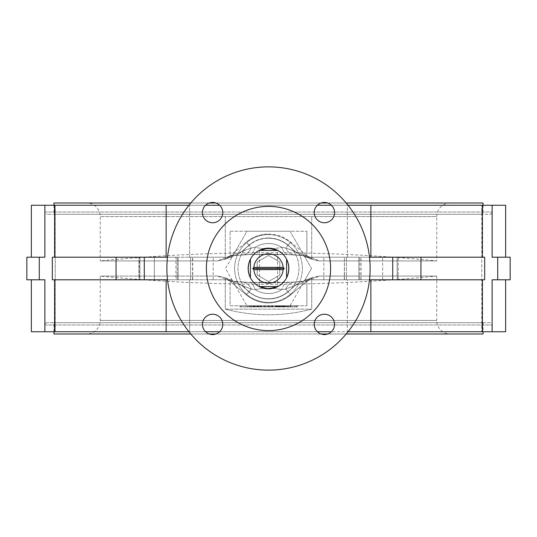 <?xml version="1.0" encoding="UTF-8"?>
<svg xmlns="http://www.w3.org/2000/svg" width="537" height="537" viewBox="0 0 537 537"><rect width="100%" height="100%" fill="white"/><g stroke="black" fill="none" stroke-linecap="round" stroke-linejoin="round"><path stroke-width="0.4" stroke-dasharray="2.69 2.01" d="M251.262 247.953L255.182 247.322L251.262 247.953L241.288 251.826A18.07 17.734 71.2 0 1 235.535 255.115L235.535 255.115A18.07 17.734 71.2 0 1 230.105 256.048L242.167 254.833L230.105 256.048A18.07 17.734 71.2 0 0 235.535 255.115L235.535 255.115A18.07 17.734 71.2 0 0 241.288 251.826L251.262 247.953A18.07 11.452 86.9 0 1 242.872 254.833L242.872 254.833A18.07 11.452 86.9 0 1 242.167 254.833L248.591 254.558L242.167 254.833A18.07 11.452 86.9 0 0 242.872 254.833L242.872 254.833A18.07 11.452 86.9 0 0 251.262 247.953L249.047 245.315A30.267 30.267 0 0 1 268.5 238.233A30.267 30.267 0 0 0 249.047 245.315L251.262 247.953M268.5 234.045A34.455 34.455 0 0 1 290.645 242.106L308.01 256.679L311.722 259.116L311.722 216.559L225.278 216.559L225.278 259.116L225.278 216.559L311.722 216.559L311.722 259.116L312.561 259.519L319.24 260.928L436.749 260.928L319.24 260.928L312.561 259.519L308.01 256.679A1104.112 77.019 -140 0 0 295.712 251.826A18.07 17.734 108.8 0 0 301.465 255.115L301.465 255.115A18.07 17.734 108.8 0 0 306.896 256.048L294.833 254.833L306.896 256.048A18.07 17.734 108.8 0 1 301.465 255.115L301.465 255.115A18.07 17.734 108.8 0 1 295.712 251.826L285.738 247.953L281.818 247.322C272.964 249.269 264.083 249.269 255.182 247.322A18.07 8.122 88 0 1 249 254.565L249 254.565A18.07 8.122 88 0 1 248.591 254.558L268.5 254.209L288.409 254.558L268.5 254.209L248.591 254.558A18.07 8.122 88 0 0 249 254.565A18.07 8.122 88 0 0 255.182 247.322C264.036 249.269 272.917 249.269 281.818 247.322A18.07 8.122 92 0 0 288 254.565A18.07 8.122 92 0 0 288.409 254.558L294.833 254.833L288.409 254.558A18.07 8.122 92 0 1 288 254.565L288 254.565A18.07 8.122 92 0 1 281.818 247.322L285.738 247.953A18.07 11.452 93.1 0 0 294.128 254.833L294.128 254.833A18.07 11.452 93.1 0 0 294.833 254.833A18.07 11.452 93.1 0 1 294.128 254.833L294.128 254.833A18.07 11.452 93.1 0 1 285.738 247.953L295.712 251.826A1104.112 77.019 -140 0 1 308.01 256.679L290.645 242.106A34.455 34.455 0 0 0 246.355 242.106A34.455 34.455 0 0 1 268.5 234.045M268.5 282.791L294.833 282.167L306.896 280.952L288.409 282.442L268.5 282.791L248.591 282.442L268.5 282.791M436.749 276.072L319.24 276.072L436.749 276.072L436.749 320.441L100.251 320.441L436.749 320.441A13.553 13.553 0 0 0 450.301 333.994L86.699 333.994A13.553 13.553 0 0 0 100.251 320.441L100.251 276.072L217.76 276.072L224.439 277.481L225.278 277.884L225.278 309.151C254.095 316.662 282.905 316.662 311.722 309.151L311.722 277.884L311.722 309.151C282.905 316.662 254.095 316.662 225.278 309.151L225.278 277.884L224.439 277.481L217.76 276.072L100.251 276.072A1722.038 1722.038 0 0 0 436.749 276.072M285.738 289.047L281.818 289.678L285.738 289.047A18.07 11.452 -93.1 0 1 294.128 282.167L294.128 282.167A18.07 11.452 -93.1 0 0 285.738 289.047L295.712 285.174A18.07 17.734 -108.8 0 1 301.465 281.885L301.465 281.885A18.07 17.734 -108.8 0 1 306.896 280.952A18.07 17.734 -108.8 0 0 301.465 281.885L301.465 281.885A18.07 17.734 -108.8 0 0 295.712 285.174L285.738 289.047L287.953 291.685A30.267 30.267 0 0 1 268.5 298.767A30.267 30.267 0 0 0 287.953 291.685L285.738 289.047M277.81 286.57A20.325 20.325 0 0 0 286.57 277.81L286.57 259.19A20.325 20.325 0 0 0 277.81 250.43M259.371 250.43L277.535 250.43L259.465 250.43L277.535 250.43L277.535 286.57L259.19 286.57A20.325 20.325 0 0 1 250.43 277.81L250.43 259.19A20.325 20.325 0 0 1 259.19 250.43M259.465 250.43L259.465 286.57M54.599 257.21L54.599 205.262L55.224 205.262L54.599 205.262L55.224 205.262L55.224 331.738L54.599 331.738L55.224 331.738L54.599 331.738L54.599 279.79L166.134 279.79L52.324 279.79L52.324 257.21L166.134 257.21L52.324 257.21L116.059 257.21L116.059 279.79L116.059 257.21L231.991 257.21L225.473 268.5L246.986 305.761L290.014 305.761L305.009 279.79L347.365 279.79L347.365 331.738L370.866 331.738L370.866 279.79L482.401 279.79L482.401 331.738L481.776 331.738L505.632 331.738M44.866 205.262L44.866 257.21L39.275 257.21L39.275 279.79L44.866 279.79L44.866 331.738L55.224 331.738L55.224 205.262L31.368 205.262M139.6 257.21L144.312 257.21L138.815 257.21L139.888 257.21L139.6 279.79L138.815 279.79L138.815 257.21L138.815 279.79L144.312 279.79L138.815 279.79L139.6 279.79L139.6 257.21M370.866 257.21L482.401 257.21L370.866 257.21L392.688 257.21L392.688 279.79L370.866 279.79L398.186 279.79L392.688 279.79L392.688 257.21L398.186 257.21L370.866 257.21L370.866 205.262L347.365 205.262L347.365 257.21L306.896 257.21L306.896 231.239L306.896 257.21L369.496 257.21M344.271 279.79L344.439 257.21L344.271 279.79L347.365 279.79L344.271 279.79M268.5 206.396A62.104 62.104 0 0 0 206.396 268.5A62.104 62.104 0 0 0 268.5 330.604A62.104 62.104 0 0 0 330.604 268.5A62.104 62.104 0 0 0 268.5 206.396M212.605 202.442A10.163 10.163 0 0 0 202.442 212.605A10.163 10.163 0 0 0 212.605 222.768A10.163 10.163 0 0 0 222.768 212.605A10.163 10.163 0 0 0 212.605 202.442M212.605 314.232A10.163 10.163 0 0 0 202.442 324.395A10.163 10.163 0 0 0 212.605 334.558A10.163 10.163 0 0 0 222.768 324.395A10.163 10.163 0 0 0 212.605 314.232M324.395 314.232A10.163 10.163 0 0 0 314.232 324.395A10.163 10.163 0 0 0 324.395 334.558A10.163 10.163 0 0 0 334.558 324.395A10.163 10.163 0 0 0 324.395 314.232M324.395 202.442A10.163 10.163 0 0 0 314.232 212.605A10.163 10.163 0 0 0 324.395 222.768A10.163 10.163 0 0 0 334.558 212.605A10.163 10.163 0 0 0 324.395 202.442M268.5 370.127A101.627 101.627 0 0 0 370.127 268.5A101.627 101.627 0 0 0 268.5 166.873A101.627 101.627 0 0 0 166.873 268.5A101.627 101.627 0 0 0 268.5 370.127M489.825 322.703L47.175 322.703L489.825 322.703A2.255 2.255 0 0 1 492.08 324.959L492.08 331.738L44.92 331.738L492.08 331.738M47.175 322.703A2.255 2.255 0 0 0 44.92 324.959L44.92 331.738M492.08 205.262L44.92 205.262L492.08 205.262L492.08 212.041A2.255 2.255 0 0 1 489.825 214.297L47.175 214.297L489.825 214.297M44.92 205.262L44.92 212.041A2.255 2.255 0 0 0 47.175 214.297M346.211 203.006L327.724 203.006M321.059 203.006L215.941 203.006M209.276 203.006L190.789 203.006M53.948 205.262L53.948 214.297L483.052 214.297L53.948 214.297M483.052 205.262L483.052 214.297M450.301 203.006A13.553 13.553 0 0 0 436.749 216.559L311.722 216.559L436.749 216.559L436.749 260.928A1722.038 1722.038 0 0 0 100.251 260.928L217.76 260.928L225.278 259.116L217.76 260.928L100.251 260.928L100.251 216.559L311.722 216.559L100.251 216.559A13.553 13.553 0 0 0 86.699 203.006L450.301 203.006L86.699 203.006M53.948 322.703L483.052 322.703L53.948 322.703L53.948 331.738M346.211 333.994L327.724 333.994M321.059 333.994L215.941 333.994M209.276 333.994L190.789 333.994M483.052 322.703L483.052 331.738M510.15 279.79L492.134 279.79L505.632 279.79L492.134 279.79L492.134 331.738M510.15 257.21L492.134 257.21L505.632 257.21L492.134 257.21L492.134 205.262L505.632 205.262M26.85 279.79L39.275 279.79M26.85 257.21L39.275 257.21M268.5 238.012A30.488 30.488 0 0 1 298.988 268.5A30.488 30.488 0 0 1 268.5 298.988A30.488 30.488 0 0 1 238.012 268.5A30.488 30.488 0 0 1 268.5 238.012A30.488 30.488 0 0 1 298.988 268.5A30.488 30.488 0 0 1 268.5 298.988A30.488 30.488 0 0 1 238.012 268.5A30.488 30.488 0 0 1 268.5 238.012M268.5 234.622A33.878 33.878 0 0 1 302.378 268.5A33.878 33.878 0 0 1 268.5 302.378A33.878 33.878 0 0 0 302.378 268.5A33.878 33.878 0 0 0 268.5 234.622A33.878 33.878 0 0 0 234.622 268.5A33.878 33.878 0 0 0 268.5 302.378A33.878 33.878 0 0 1 234.622 268.5A33.878 33.878 0 0 1 268.5 234.622M311.722 277.884L319.24 276.072L312.561 277.481L308.01 280.321L290.645 294.894A34.455 34.455 0 0 1 246.355 294.894L228.99 280.321L225.278 277.884L228.99 280.321A1104.112 77.019 40 0 0 241.288 285.174L251.262 289.047L255.182 289.678C264.036 287.731 272.917 287.731 281.818 289.678C272.964 287.731 264.083 287.731 255.182 289.678L251.262 289.047A18.07 11.452 -86.9 0 0 242.872 282.167L242.872 282.167A18.07 11.452 -86.9 0 1 251.262 289.047L241.288 285.174A18.07 17.734 -71.2 0 0 235.535 281.885L235.535 281.885A18.07 17.734 -71.2 0 0 230.105 280.952L248.591 282.442A18.07 8.122 -88 0 1 249 282.435L249 282.435A18.07 8.122 -88 0 1 255.182 289.678A18.07 8.122 -88 0 0 249 282.435A18.07 8.122 -88 0 0 248.591 282.442L242.167 282.167A18.07 11.452 -86.9 0 1 242.872 282.167L242.872 282.167A18.07 11.452 -86.9 0 0 242.167 282.167L230.105 280.952A18.07 17.734 -71.2 0 1 235.535 281.885L235.535 281.885A18.07 17.734 -71.2 0 1 241.288 285.174L249.047 291.685A30.267 30.267 0 0 0 268.5 298.767A30.267 30.267 0 0 1 249.047 291.685L251.262 289.047L249.047 291.685L241.288 285.174A1104.112 77.019 40 0 1 228.99 280.321L246.355 294.894A34.455 34.455 0 0 0 290.645 294.894L308.01 280.321L311.722 277.884M228.99 256.679L246.355 242.106L228.99 256.679L225.278 259.116L228.99 256.679A1104.112 77.019 140 0 1 241.288 251.826A1104.112 77.019 140 0 0 228.99 256.679M225.278 309.151L311.722 309.151L225.278 309.151M296.733 305.761L240.267 305.761L296.733 305.761L240.267 305.761L296.733 305.761L296.733 306.896L296.733 305.761L296.733 306.896L240.267 306.896L240.267 305.761L240.267 306.896L296.733 306.896L296.733 305.761M275.481 305.761L282.939 305.761L275.481 305.761L275.481 306.896L273.105 306.896L273.105 305.761M260.693 305.761L269.292 305.761L260.667 305.761L260.667 306.896L260.667 305.761L260.693 306.896L262.17 306.896L262.17 305.761M280.025 305.761L287.241 305.761L280.025 305.761L280.025 306.896L287.241 306.896L287.241 305.761L281.965 305.761L289 305.761L280.2 305.761L288.651 305.761L287.241 305.761L287.241 306.896L284.536 306.896L286.912 306.896L286.912 305.761M291.994 305.761L284.778 305.761L291.994 305.761L291.994 306.896L284.778 306.896L291.994 306.896M297.27 305.761L295.867 305.761L297.27 305.761L295.867 305.761L297.27 305.761L297.27 306.896L295.867 306.896L295.867 305.761L295.867 306.896L297.27 306.896L297.27 305.761L297.27 306.896L295.867 306.896L295.867 305.761L295.867 306.896L297.27 306.896L297.27 305.761M294.457 305.761L290.235 305.761L294.457 305.761L294.457 306.896L290.235 306.896L290.235 305.761L290.235 306.896L294.457 306.896L294.457 305.761M278.972 305.761L271.93 305.761L278.972 305.761L278.972 306.896L271.93 306.896L271.93 305.761L271.93 306.896L273.34 306.896L273.34 305.761L273.34 306.896L278.972 306.896L278.972 305.761M261.727 305.761L269.997 305.761L260.317 305.761L269.822 305.761L261.727 305.761L261.727 306.896L265.325 306.896L265.325 305.761M259.317 305.761L249.544 305.761L259.317 305.761L259.317 306.896L255.048 306.896L255.048 305.761M248.175 305.761L239.905 305.761L248.175 305.761L248.175 306.896L239.905 306.896L239.905 305.761L239.905 306.896L248 306.896L248 305.761L248 306.896L241.314 306.896L241.314 305.761L241.314 306.896L248.175 306.896L248.175 305.761M167.504 279.79L230.105 279.79L230.105 305.761L306.896 305.761L230.105 305.761L230.105 279.79L178.13 279.79L190.568 279.79L190.568 257.21L178.13 257.21L192.561 257.21L190.568 257.21L190.568 279.79L192.729 279.79L189.635 279.79L231.991 279.79L175.908 279.79L175.908 257.21M254.686 305.761L245.537 305.761L254.686 305.761L254.686 306.896L249.53 306.896L249.544 305.761L249.53 306.896L250.987 306.896L250.987 305.761M258.297 306.896L265.419 306.896L258.203 306.896L258.203 305.761L265.419 305.761L258.203 305.761L258.203 306.896L256.8 306.896L256.8 305.761L256.8 306.896L258.297 306.896L258.297 305.761M271.722 305.761L268.413 305.761L271.722 305.761L271.722 306.896L272.635 306.896L272.635 305.761L272.635 306.896L271.225 306.896L271.225 305.761L271.225 306.896L268.413 306.896L268.413 305.761L268.413 306.896L265.439 306.896L265.439 305.761M283.368 305.761L276.152 305.761L283.368 305.761L283.368 306.896L279.649 306.896L279.649 305.761L279.636 306.896L276.152 306.896L276.152 305.761L276.152 306.896L277.562 306.896L277.562 305.761M251.692 305.761L258.733 305.761L251.692 305.761L257.324 305.761L251.692 305.761L251.692 306.896L250.289 306.896L258.733 306.896L251.692 306.896L257.324 306.896L251.692 306.896L251.692 305.761M275.595 305.761L272.286 305.761L275.595 305.761L275.595 306.896L276.508 306.896L276.508 305.761L276.508 306.896L275.098 306.896L275.098 305.761L275.098 306.896L272.286 306.896L272.286 305.761L272.286 306.896L275.595 306.896M257.21 261.982L268.5 255.464L279.79 261.982L279.79 275.018L268.5 281.536L257.21 275.018L257.21 261.982L268.5 255.464L279.79 261.982L279.79 275.018L268.5 281.536L257.21 275.018L257.21 261.982M205.584 205.262L189.635 205.262L189.635 257.21L231.991 257.21L246.986 231.239L290.014 231.239L311.527 268.5L290.014 231.239L246.986 231.239L225.473 268.5L246.986 305.761L290.014 305.761L311.527 268.5L305.009 279.79L392.715 279.79L392.715 257.21L305.009 257.21L347.365 257.21L347.365 205.262L331.416 205.262M317.367 205.262L219.633 205.262M167.504 257.21L230.105 257.21L230.105 231.239L230.105 257.21L189.635 257.21L192.729 257.21L189.635 257.21L189.635 205.262L348.057 205.262M230.105 231.239L306.896 231.239L230.105 231.239M154.354 279.79L144.312 279.79L144.312 257.21L154.354 257.21L144.312 257.21L144.312 279.79L154.354 279.79L154.354 257.21L154.354 279.79M139.888 279.79L177.116 279.79L139.888 279.79L139.888 257.21L178.13 257.21L139.888 257.21L139.888 279.79M177.116 279.79L178.13 279.79L178.13 257.21L178.13 279.79L177.116 279.79L177.116 257.21L177.116 279.79M44.866 257.21L31.368 257.21L44.866 257.21M31.368 331.738L44.866 331.738M44.866 279.79L31.368 279.79L44.866 279.79M54.599 205.262L166.134 205.262L166.134 257.21M54.599 331.738L331.416 331.738M166.134 279.79L166.134 331.738M205.584 331.738L189.635 331.738L189.635 279.79L189.635 331.738L188.943 331.738M370.866 331.738L482.401 331.738M370.866 205.262L482.401 205.262L482.401 257.21L484.676 257.21L420.941 257.21L420.941 279.79L420.941 257.21L392.715 257.21M392.715 279.79L484.676 279.79L482.401 279.79L484.676 279.79L484.676 257.21L482.401 257.21M482.401 279.79L370.866 279.79M397.112 257.21L346.432 257.21L397.112 257.21L397.112 279.79L346.432 279.79L358.87 279.79L358.87 257.21L358.87 279.79L397.4 279.79L397.112 257.21M344.439 257.21L346.432 257.21L344.439 257.21L344.439 279.79L346.432 279.79L346.432 257.21L346.432 279.79L344.439 279.79L344.439 257.21M348.057 331.738L347.365 331.738L347.365 279.79L306.896 279.79L369.496 279.79M497.725 257.21L497.725 279.79M317.367 331.738L219.633 331.738M306.896 305.761L306.896 279.79L306.896 305.761M213.169 279.79L213.169 257.21L213.169 279.79M323.831 279.79L323.831 257.21L323.831 279.79M53.948 333.994L483.052 333.994M86.699 333.994L450.301 333.994M53.948 203.006L483.052 203.006M188.943 205.262L166.134 205.262M482.401 205.262L481.776 205.262L482.401 205.262L481.776 205.262L481.776 331.738L481.776 205.262L492.134 205.262M175.908 279.79L54.599 279.79M361.092 279.79L361.092 257.21M420.941 279.79L420.941 257.21M116.059 279.79L116.059 257.21M144.285 279.79L144.285 257.21M247.644 306.896L247.644 305.761L247.644 306.896L241.314 306.896L241.314 305.761L241.314 306.896L247.644 306.896M255.048 306.896L253.592 306.896L253.592 305.761M250.987 306.896L257.854 306.896L257.854 305.761M257.854 306.896L259.317 306.896M254.243 306.896L254.243 305.761M253.592 306.896L254.686 306.896M265.325 306.896L268.587 306.896L268.587 305.761M265.439 306.896L261.727 306.896M268.587 306.896L260.317 306.896L269.822 306.896L269.822 305.761M269.822 306.896L271.722 306.896M265.5 306.896L265.5 305.761M260.317 306.896L260.317 305.761M265.372 306.896L265.372 305.761M269.997 306.896L269.997 305.761M286.912 306.896L284.731 306.896L284.731 305.761M284.731 306.896L280.2 306.896L280.2 305.761M289 306.896L289 305.761M282.408 306.896L284.556 306.896L281.965 306.896L282.408 306.896L282.408 305.761M277.562 306.896L281.965 306.896L281.965 305.761L281.965 306.896L279.67 306.896L279.67 305.761M284.536 306.896L284.536 305.761L284.556 306.896M280.2 306.896L288.651 306.896L288.651 305.761M288.651 306.896L280.025 306.896M284.489 306.896L284.489 305.761M280.556 306.896L280.556 305.761M287.597 306.896L287.597 305.761M284.858 306.896L284.858 305.761M281.61 306.896L281.61 305.761M246.939 306.896L253.276 306.896L246.939 306.896L246.939 305.761L253.276 305.761L246.939 305.761L246.939 306.896M245.537 306.896L245.537 305.761L245.537 306.896M251.511 306.896L251.511 305.761M249.363 306.896L249.363 305.761L249.356 306.896M252.739 306.896L252.739 305.761M253.276 306.896L253.276 305.761M251.235 306.896L251.235 305.761M249.322 306.896L249.322 305.761M263.915 306.896L263.915 305.761M265.419 306.896L265.419 305.761L265.419 306.896M264.009 306.896L264.009 305.761L264.009 306.896M268.413 306.896L268.413 305.761M279.67 306.896L276.333 306.896L282.845 306.896L278.059 306.896L280.066 306.896L280.066 305.761M280.066 306.896L283.368 306.896M278.059 306.896L278.059 305.761M278.569 306.896L278.569 305.761M282.845 306.896L282.845 305.761L282.845 306.896M277.387 306.896L277.387 305.761M276.333 306.896L276.333 305.761M277.736 306.896L277.736 305.761M286.187 306.896L290.584 306.896L286.187 306.896L286.187 305.761L290.584 305.761L286.187 305.761M288.376 306.896L288.376 305.761M284.778 306.896L284.778 305.761M290.886 306.896L290.886 305.761M288.396 306.896L288.396 305.761L288.416 306.896M288.335 306.896L288.335 305.761M290.584 306.896L290.584 305.761M250.289 306.896L250.289 305.761L250.289 306.896M254.551 306.896L254.551 305.761M258.733 306.896L258.733 305.761M256.632 306.896L256.632 305.761M254.639 306.896L254.639 305.761M257.324 306.896L257.324 305.761M262.17 306.896L269.292 306.896L262.076 306.896L262.076 305.761L262.076 306.896L258.324 306.896L258.324 305.761M267.782 306.896L267.782 305.761M269.292 306.896L269.292 305.761L269.292 306.896M267.882 306.896L267.882 305.761L267.882 306.896M281.435 306.896L285.832 306.896L281.435 306.896L281.435 305.761L285.832 305.761L281.435 305.761M283.952 306.896L283.952 305.761L283.945 306.896M287.067 306.896L287.067 305.761M283.825 306.896L283.825 305.761M281.247 306.896L281.247 305.761M281.871 306.896L281.871 305.761M283.778 306.896L283.778 305.761M285.087 306.896L285.087 305.761M285.657 306.896L285.657 305.761M283.657 306.896L283.657 305.761M283.751 306.896L283.751 305.761M285.832 306.896L285.832 305.761M258.324 306.896L256.78 306.896L256.78 305.761M256.78 306.896L268.158 306.896L261.022 306.896L261.022 305.761M263.701 306.896L263.701 305.761M265.258 306.896L265.258 305.761M268.158 306.896L268.158 305.761M266.735 306.896L266.735 305.761M264.54 306.896L264.54 305.761M262.096 306.896L262.096 305.761M260.143 306.896L260.143 305.761M258.002 306.896L258.002 305.761M257.498 306.896L257.498 305.761M255.377 306.896L255.377 305.761M253.947 306.896L253.947 305.761M273.105 306.896L271.561 306.896L271.561 305.761M271.561 306.896L282.939 306.896L275.803 306.896L275.803 305.761M278.481 306.896L278.481 305.761L278.461 306.896M280.039 306.896L280.039 305.761M282.939 306.896L282.939 305.761M281.516 306.896L281.516 305.761M279.321 306.896L279.321 305.761M276.884 306.896L276.884 305.761M274.924 306.896L274.924 305.761M272.789 306.896L272.789 305.761M272.286 306.896L272.286 305.761M270.158 306.896L270.158 305.761M268.728 306.896L268.728 305.761M240.267 306.896L240.267 305.761L240.267 306.896L296.733 306.896L240.267 306.896M294.833 282.167A18.07 11.452 -93.1 0 0 294.128 282.167L294.128 282.167A18.07 11.452 -93.1 0 1 294.833 282.167M288.409 282.442A18.07 8.122 -92 0 0 288 282.435A18.07 8.122 -92 0 0 281.818 289.678A18.07 8.122 -92 0 1 288 282.435L288 282.435A18.07 8.122 -92 0 1 288.409 282.442M268.5 243.483A25.017 25.017 0 0 0 255.182 247.322A25.017 25.017 0 0 1 281.818 247.322A25.017 25.017 0 0 0 268.5 243.483M287.953 245.315A30.267 30.267 0 0 0 268.5 238.233A30.267 30.267 0 0 1 287.953 245.315L290.645 242.106L287.953 245.315L295.712 251.826L287.953 245.315L285.738 247.953L287.953 245.315M249.047 245.315L246.355 242.106L249.047 245.315L241.288 251.826L249.047 245.315M306.896 256.048A1092.647 76.22 40 0 1 319.24 260.928A1092.647 76.22 40 0 0 306.896 256.048M306.896 280.952A1092.647 76.22 140 0 0 319.24 276.072A1092.647 76.22 140 0 1 306.896 280.952M268.5 293.517A25.017 25.017 0 0 0 281.818 289.678A25.017 25.017 0 0 1 255.182 289.678A25.017 25.017 0 0 0 268.5 293.517M382.646 279.79L382.646 257.21L382.646 279.79M44.92 324.959L492.08 324.959L44.92 324.959M44.92 212.041L492.08 212.041L44.92 212.041M359.884 279.79L359.884 257.21L359.884 279.79M192.561 279.79L192.561 257.21L192.561 279.79M254.84 306.896L254.84 305.761M253.699 306.896L253.699 305.761M284.207 306.896L284.207 305.761M254.457 306.896L254.457 305.761M254.612 306.896L254.612 305.761M261.371 306.896L261.371 305.761M265.063 306.896L265.063 305.761M263.674 306.896L263.674 305.761M257.042 306.896L257.042 305.761M279.844 306.896L279.844 305.761M271.823 306.896L271.823 305.761M287.953 291.685L295.712 285.174L287.953 291.685L290.645 294.894L287.953 291.685M217.76 276.072A1092.647 76.22 -140 0 0 230.105 280.952A1092.647 76.22 -140 0 1 217.76 276.072M308.01 280.321A1104.112 77.019 -40 0 1 295.712 285.174A1104.112 77.019 -40 0 0 308.01 280.321M249.047 291.685L246.355 294.894L249.047 291.685M230.105 256.048A1092.647 76.22 -40 0 0 217.76 260.928A1092.647 76.22 -40 0 1 230.105 256.048M398.186 279.79L398.186 257.21L398.186 279.79M192.729 279.79L192.729 257.21L192.729 279.79M294.128 282.167L249 282.435L233.937 281.442L235.535 281.885L224.439 277.481L235.535 281.885L233.937 281.442L249 282.435L288 282.435L303.063 281.442L294.128 282.167M301.465 281.885L312.561 277.481L301.465 281.885M301.465 255.115L312.561 259.519L301.465 255.115M235.535 255.115L224.439 259.519L235.535 255.115L233.937 255.558L249 254.565L288 254.565L303.063 255.558L288 254.565L249 254.565L233.937 255.558L235.535 255.115"/><path stroke-width="0.81" d="M268.5 288.825A20.325 20.325 0 0 0 277.81 286.57L268.5 288.825L259.19 286.57A20.325 20.325 0 0 0 268.5 288.825M286.57 277.81A20.325 20.325 0 0 0 286.57 259.19C289.443 265.399 289.443 271.608 286.57 277.81A20.325 20.325 0 0 1 277.81 286.57L259.19 286.57A20.325 20.325 0 0 1 250.43 277.81C247.557 271.601 247.557 265.392 250.43 259.19A20.325 20.325 0 0 0 250.43 277.81L250.43 259.19A20.325 20.325 0 0 1 259.19 250.43L268.5 248.175L277.81 250.43A20.325 20.325 0 0 0 259.19 250.43L277.81 250.43A20.325 20.325 0 0 1 286.57 259.19L286.57 277.81M252.692 268.5L253.867 269.628A14.68 14.68 0 0 0 268.5 283.18A14.68 14.68 0 0 0 283.133 269.628L284.308 268.5L283.133 267.372A14.68 14.68 0 0 0 268.5 253.82A14.68 14.68 0 0 0 253.867 267.372L252.692 268.5L284.308 268.5M166.134 257.21L166.134 205.262L54.599 205.262L54.599 257.21M52.324 257.21L52.324 279.79L116.059 279.79L116.059 257.21L52.324 257.21M54.599 279.79L54.599 331.738L31.368 331.738L31.368 279.79M268.5 206.396A62.104 62.104 0 0 0 206.396 268.5A62.104 62.104 0 0 0 268.5 330.604A62.104 62.104 0 0 0 330.604 268.5A62.104 62.104 0 0 0 268.5 206.396M212.605 202.442A10.163 10.163 0 0 0 202.442 212.605A10.163 10.163 0 0 0 212.605 222.768A10.163 10.163 0 0 0 222.768 212.605A10.163 10.163 0 0 0 212.605 202.442M212.605 314.232A10.163 10.163 0 0 0 202.442 324.395A10.163 10.163 0 0 0 212.605 334.558A10.163 10.163 0 0 0 222.768 324.395A10.163 10.163 0 0 0 212.605 314.232M324.395 314.232A10.163 10.163 0 0 0 314.232 324.395A10.163 10.163 0 0 0 324.395 334.558A10.163 10.163 0 0 0 334.558 324.395A10.163 10.163 0 0 0 324.395 314.232M324.395 202.442A10.163 10.163 0 0 0 314.232 212.605A10.163 10.163 0 0 0 324.395 222.768A10.163 10.163 0 0 0 334.558 212.605A10.163 10.163 0 0 0 324.395 202.442M268.5 370.127A101.627 101.627 0 0 0 370.127 268.5A101.627 101.627 0 0 0 268.5 166.873A101.627 101.627 0 0 0 166.873 268.5A101.627 101.627 0 0 0 268.5 370.127M483.052 205.262L483.052 203.006L346.211 203.006M327.724 203.006L321.059 203.006M215.941 203.006L209.276 203.006M190.789 203.006L53.948 203.006L53.948 205.262M53.948 331.738L53.948 333.994L190.789 333.994M483.052 331.738L483.052 333.994L346.211 333.994M327.724 333.994L321.059 333.994M215.941 333.994L209.276 333.994M505.632 279.79L505.632 331.738L348.057 331.738M482.401 257.21L482.401 205.262L505.632 205.262L505.632 257.21M44.866 331.738L44.866 279.79L26.85 279.79L26.85 257.21L44.866 257.21L44.866 205.262L31.368 205.262L31.368 257.21M188.943 331.738L54.599 331.738M166.134 331.738L166.134 279.79M331.416 205.262L317.367 205.262M219.633 205.262L205.584 205.262M116.059 279.79L167.504 279.79M144.285 279.79L144.285 257.21L116.059 257.21M144.285 257.21L167.504 257.21M39.275 279.79L39.275 257.21M492.134 205.262L492.134 257.21L510.15 257.21L510.15 279.79L497.725 279.79L497.725 257.21M497.725 279.79L492.134 279.79L492.134 331.738M482.401 205.262L370.866 205.262L370.866 257.21M482.401 331.738L482.401 279.79M370.866 279.79L370.866 331.738M420.941 257.21L484.676 257.21L484.676 279.79L420.941 279.79L420.941 257.21L369.496 257.21M369.496 279.79L420.941 279.79M331.416 331.738L317.367 331.738M219.633 331.738L205.584 331.738M166.134 205.262L188.943 205.262M348.057 205.262L370.866 205.262M44.866 205.262L54.599 205.262M392.715 279.79L392.715 257.21M283.133 267.372L253.867 267.372M253.867 269.628L283.133 269.628"/></g></svg>
